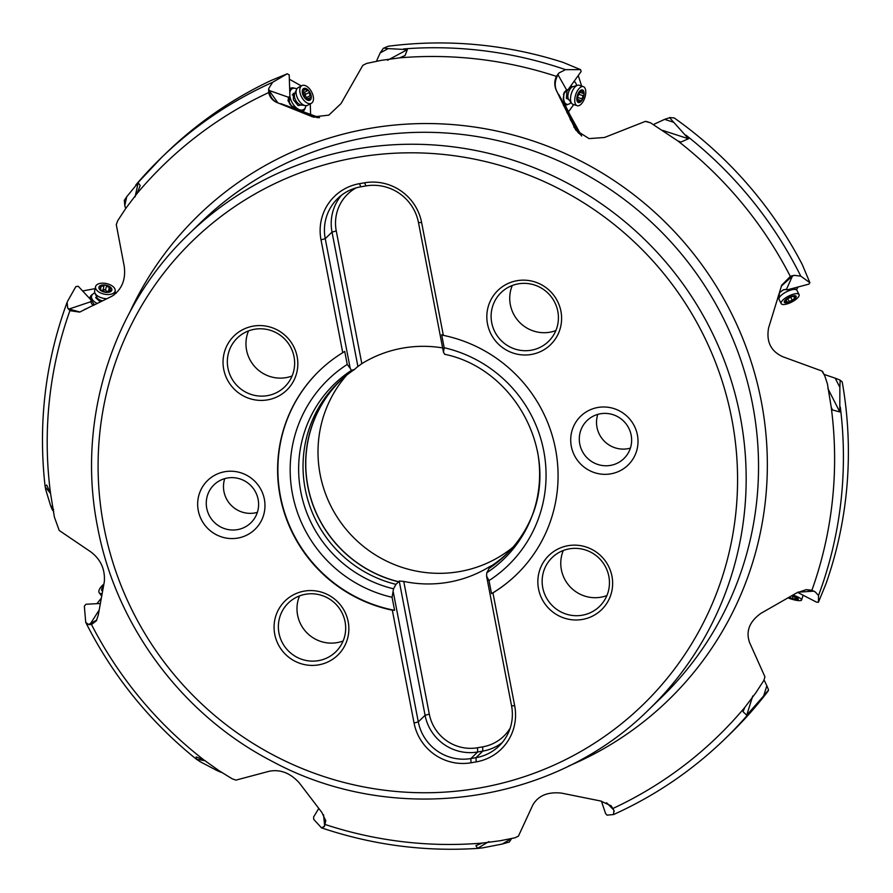 <?xml version="1.0" encoding="UTF-8"?>
<svg xmlns="http://www.w3.org/2000/svg" width="893" height="893" viewBox="0 0 893 893"><rect width="100%" height="100%" fill="white"/><g stroke="black" fill="none" stroke-linecap="round" stroke-linejoin="round"><path stroke-width="1.34" d="M842.188 381.824L840 380.072L842.188 381.824A404.786 396.235 -134 0 1 826.036 583.642L818.435 602.239L818.524 595.497L815.287 591.97L811.904 590.262L806.212 589.637L796.612 592.919L760.892 613.368C749.428 621.606 745.644 631.329 749.573 642.536L764.944 676.838L763.783 680.578L755.69 693.001L744.84 707.356L743.032 711.688L746.727 715.193L763.649 695.937L766.841 685.757L764.017 679.819M601.402 801.144L605.577 813.512L606.983 815.153L613.424 814.561L613.971 810.476L611.225 805.888L600.777 801.032L561.608 793.129C547.8 791.622 538.189 795.618 532.753 805.129L518.409 836.172L514.904 837.813L500.259 840.737L482.265 843.081L475.936 845.615L477.532 848.35L482.488 847.892L502.223 844.052L509.691 839.61M318.734 808.511L313.644 816.905L313.689 819.305L321.458 827.822L324.46 826.326L325.778 820.801L321.815 812.373L299.166 782.737C290.214 772.981 280.257 769.152 269.284 771.239L235.919 780.125L232.135 778.774L219.176 770.782L204.129 760.133L196.192 756.951L196.393 759.206L200.155 761.696L216.619 770.358L219.187 770.793M100.273 603.501L85.907 604.26L84.344 606.224L85.739 622.388L88.53 624.508L91.499 624.542L96.332 620.814L98.252 615.177L104.336 581.622C105.195 569.354 100.742 559.476 90.963 551.986L59.217 530.464L54.384 517.036L50.588 493.762L46.715 485.055L45.085 486.038L45.766 489.822L50.51 505.338L53.658 509.59M220.951 772.311L216.619 770.358M85.683 622.276C112.752 675.912 149.711 721.6 196.56 759.34L205.211 760.702M674.226 117.943L669.996 117.597L674.226 117.943A404.786 396.235 -134 0 1 802.271 264.551L809.895 282.713L800.775 276.149L794.402 275.357L790.316 276.406L781.688 285.291L768.594 327.91C766.149 341.706 770.893 351.317 782.815 356.742L822.006 371.053L824.764 375.774L827.42 383.923L831.216 407.186L832.466 409.965L839.8 411.941L839.866 387.339L835.189 378.163L824.072 374.413M824.094 374.547L822.576 371.577M67.131 302.225L67.634 307.906L69.911 310.686L79.689 312.103L91.532 306.143M779.131 293.607L779.444 292.926M383.767 48.088L388.142 48.613L380.172 52.91L383.354 48.311L388.154 46.257A404.786 396.235 -134 0 1 563.26 62.454L580.55 69.632L565.526 69.654L559.007 72.947L556.395 76.363C554.095 81.386 554.263 86.465 556.897 91.577L575.907 130.266L589.045 138.605L604.494 137.489L645.315 121.392L650.539 122.81L677.675 140.826L680.913 142.065L688.492 138.772L673.746 122.319L664.626 119.361L654.056 124.239M558.08 73.929L557.924 74.644C554.609 80.627 554.274 86.264 556.897 91.577L557.5 92.615C554.319 87.146 554.486 81.185 557.98 74.744L566.586 89.914L564.119 92.492L563.237 98.632L565.213 105.296L569.276 113.344M136.082 184.65A404.786 396.235 46 0 1 161.655 157.425L166.623 152.625A404.786 396.235 -134 0 1 270.791 80.616L287.245 73.784L272.644 82.279L268.737 88.485L268.67 92.582C269.887 97.638 272.979 101.076 277.935 102.907L312.863 116.95L328.814 115.141L341.026 103.588L362.826 65.345L366.599 63.436L381.445 60.322L399.539 57.866L405.054 55.556L407.342 49.628L388.142 48.613M299.579 111.513L298.519 111.212M292.558 108.723L291.643 108.444M285.615 105.943L284.811 105.687M277.712 102.829L277.935 102.907C273.091 101.043 270.088 96.879 268.927 90.416A22.682 9.834 170.7 0 0 269.061 90.461L288.64 97.326L288.015 100.641L291.006 105.564L302.548 111.446M92.459 305.819L112.038 296.175C121.928 289.466 125.98 279.464 124.205 266.181L116.291 224.668L117.72 220.694L126.002 208.058L136.975 193.591L140.223 185.51L138.158 182.786L126.728 196.728L124.774 205.714L124.328 200.222M96.522 303.419L97.315 303.218M93.798 305.205L91.99 304.301L90.74 301.734A6.564 3.539 12.3 0 1 91.41 300.394L78.216 286.24L75.793 286.698L67.544 301.332M86.8 308.677L84.444 309.424M79.801 312.07L68.928 309.09A22.682 12.792 128.3 0 0 69.074 309.034L90.74 301.734M68.214 308.878L68.928 309.09M45.152 486.908L50.421 493.237M52.832 509.758C53.022 511.399 52.24 509.925 50.51 505.338M53.781 511.611L52.341 509.769M124.585 199.999L126.728 196.728M287.245 73.784L289.209 74.9L289.912 96.5A6.564 3.672 61.7 0 0 288.64 97.326M280.86 103.655L317.741 117.016M580.55 69.632L581.142 71.507L567.948 89.836A6.564 3.148 108 0 0 566.586 89.914M558.661 94.312L581.622 136.037M670.308 117.697C668.924 116.849 670.074 118.389 673.746 122.319M809.895 282.713L808.879 284.141L787.358 289.812A6.564 2.21 153 0 0 786.476 289.265L783.139 289.946L779.6 292.658M840.157 380.385L839.866 387.339M818.435 602.239L816.57 602.161L798.42 592.807A6.564 1.406 -162.6 0 0 798.353 592.182L798.186 592.003M797.929 592.148A8.361 4.599 -121.9 0 1 798.42 592.807M814.316 591.367L806.301 589.626M835.189 378.163L840 380.072M781.833 284.956L792.493 275.937A22.682 8.271 -109 0 0 792.448 276.026L786.476 289.265M793.107 275.569L792.493 275.937M649.367 122.464L646.632 121.582M646.242 121.448L645.315 121.392M664.626 119.361L669.996 117.597M783.853 289.633A9.544 6.106 -165.3 0 1 785.293 289.622L785.617 289.645A8.361 4.331 -173.8 0 1 787.358 289.812M791.254 276.026L792.828 275.613M572.391 122.944L579.892 134.129M568.897 115.699L579.39 132.532M565.481 108.578L579.59 132.298M562.077 101.478L576.599 126.773M380.172 52.91L376.79 60.501M563.45 94.379A9.544 5.101 146.3 0 1 566.341 91.153L566.597 90.941A8.361 3.282 139.5 0 1 567.948 89.836M308.007 114.605L317.294 117.653M301.108 111.837L318.377 117.675M294.344 109.113L319.047 117.653M287.624 106.401L319.538 117.642M268.559 89.78L268.927 90.416M124.774 205.714L125.667 208.382M289.7 104.168A10.024 3.706 -68.8 0 1 289.622 103.275A11.285 6.195 -1.9 0 1 289.41 103.086A9.544 3.851 105 0 1 289.611 98.554L289.656 98.23A8.361 2.143 98.2 0 1 289.912 96.5M94.613 304.747A9.544 2.992 64 0 1 92.582 302.08L92.403 301.823A8.361 1.485 56.2 0 1 91.41 300.394M513.006 547.175A120.042 117.508 46 0 1 481.294 565.57A120.042 117.508 46 0 1 320.163 474.585A120.042 117.508 46 0 1 346.685 375.16M442.627 347.913A120.042 117.508 -134 0 0 361.821 363.663L336.259 230.93A41.591 40.71 46 0 1 356.084 187.887M361.821 363.663L357.211 367.023A120.042 117.508 -134 0 0 356.642 367.403M342.789 378.398A120.042 117.508 -134 0 0 341.07 380.038A120.042 117.508 -134 0 0 307.929 486.406A120.042 117.508 -134 0 0 398.546 581.7L398.579 581.834A120.175 117.63 46 0 1 307.806 486.428A120.175 117.63 46 0 1 339.675 381.211M357.892 366.364L332.029 232.102A45.364 44.416 46 0 1 341.338 195.366M354.566 369.412L351.474 370.338L350.212 368.363L325.242 238.665L321.011 239.837L342.745 352.679A141.775 138.783 -134 0 0 319.281 370.852A141.775 138.783 -134 0 0 280.156 496.486A141.775 138.783 -134 0 0 392.328 610.198L394.583 610.321L392.072 597.283L393.534 588.788L395.967 584.357A120.175 117.63 -134 0 1 305.194 488.951A120.175 117.63 -134 0 1 338.358 382.461A120.175 117.63 -134 0 1 354.566 369.412L357.211 367.023M350.212 368.363L347.232 364.433L344.72 351.384L342.745 352.679M392.328 610.198L414.062 723.04A49.148 48.11 -134 0 0 471.024 762.778L476.17 761.896A49.148 48.11 -134 0 0 514.669 705.716L492.936 592.874A141.775 138.783 -134 0 0 516.388 574.701A141.775 138.783 -134 0 0 555.524 449.067A141.775 138.783 -134 0 0 443.341 335.355L421.619 222.513A49.148 48.11 -134 0 0 364.645 182.786L359.511 183.668A49.148 48.11 -134 0 0 321.011 239.837M589.28 617.543A37.807 37.004 -134 0 0 611.962 576.242A37.807 37.004 -134 0 0 561.206 547.588A37.807 37.004 -134 0 0 538.524 588.889A37.807 37.004 -134 0 0 589.28 617.543M325.499 662.974A37.807 37.004 -134 0 0 348.181 621.662A37.807 37.004 -134 0 0 297.436 593.008A37.807 37.004 -134 0 0 274.754 634.309A37.807 37.004 -134 0 0 325.499 662.974M274.464 397.977A37.807 37.004 -134 0 0 297.146 356.664A37.807 37.004 -134 0 0 246.401 328.01A37.807 37.004 -134 0 0 223.719 369.311A37.807 37.004 -134 0 0 274.464 397.977M538.245 352.556A37.807 37.004 -134 0 0 560.927 311.244A37.807 37.004 -134 0 0 510.182 282.59A37.807 37.004 -134 0 0 487.5 323.891A37.807 37.004 -134 0 0 538.245 352.556M616.985 472.14A34.023 33.309 -134 0 0 635.559 428.696A34.023 33.309 -134 0 0 591.724 409.184A34.023 33.309 -134 0 0 573.161 452.628A34.023 33.309 -134 0 0 616.985 472.14M218.685 473.413A34.023 33.309 -134 0 0 200.121 516.868A34.023 33.309 -134 0 0 243.945 536.38A34.023 33.309 -134 0 0 262.52 492.925A34.023 33.309 -134 0 0 218.685 473.413M414.062 723.04L418.292 721.879L393.311 592.182M394.583 610.321A141.775 138.783 46 0 1 280.435 496.218A141.775 138.783 46 0 1 319.426 370.718M398.579 581.834L395.967 584.357M510.216 728.063A41.591 40.71 46 0 1 490.279 744.773A41.591 40.71 46 0 1 482.655 746.872L477.509 747.754A41.591 40.71 46 0 1 429.31 714.132L403.748 581.41A120.042 117.508 -134 0 0 489.665 566.609L491.809 565.637A120.042 117.508 -134 0 0 507.95 552.622A120.042 117.508 -134 0 0 509.646 550.959M403.748 581.41L399.227 581.042L398.546 581.7M489.665 566.609L489.866 567.68M516.534 574.567A141.775 138.783 46 0 1 491.518 593.633L489.007 580.595L486.573 576.119L486.797 572.726L489.219 568.305L491.809 565.637M486.573 576.119L511.555 705.816L514.669 705.716M421.619 222.513L418.493 222.614L443.475 352.3L444.167 347.734L441.655 334.696L443.341 335.355M443.475 352.3L444.725 354.275M489.219 568.305A120.175 117.63 -134 0 0 505.427 555.245A120.175 117.63 -134 0 0 532.541 514.692M506.733 553.973A120.175 117.63 46 0 1 491.831 565.782M359.511 183.668L360.772 186.816A45.364 44.416 -134 0 0 337.766 198.469A45.364 44.416 -134 0 0 325.242 238.665L332.029 232.102L336.259 230.93M360.772 186.816L365.918 185.934L364.645 182.786M418.493 222.614A45.364 44.416 -134 0 0 365.918 185.934M492.936 592.874L491.518 593.633M477.509 747.754L477.666 751.984A45.364 44.416 46 0 1 425.079 715.304L418.292 721.879A45.364 44.416 -134 0 0 470.879 758.548L476.014 757.666A45.364 44.416 -134 0 0 499.031 746.023A45.364 44.416 -134 0 0 511.555 705.816M399.227 581.042L425.079 715.304L429.31 714.132M471.024 762.778L470.879 758.548L477.666 751.984L482.8 751.102L482.655 746.872M502.246 742.552A45.364 44.416 46 0 1 491.128 748.814A45.364 44.416 46 0 1 482.8 751.102L476.014 757.666L476.17 761.896M608.847 576.342A34.023 33.309 -134 0 0 563.17 550.546A34.023 33.309 -134 0 0 552.142 557.567A34.023 33.309 -134 0 0 542.754 587.717A34.023 33.309 -134 0 0 588.431 613.513A34.023 33.309 -134 0 0 599.449 606.492A34.023 33.309 -134 0 0 608.847 576.342M606.905 595.564A34.023 33.309 46 0 1 561.373 569.712A34.023 33.309 46 0 1 563.316 550.49M345.066 621.762A34.023 33.309 -134 0 0 299.389 595.966A34.023 33.309 -134 0 0 288.372 602.987A34.023 33.309 -134 0 0 278.973 633.137A34.023 33.309 -134 0 0 324.65 658.934A34.023 33.309 -134 0 0 335.679 651.912A34.023 33.309 -134 0 0 345.066 621.762M343.124 640.984A34.023 33.309 46 0 1 297.592 615.132A34.023 33.309 46 0 1 299.535 595.91M294.031 356.765A34.023 33.309 -134 0 0 248.366 330.968A34.023 33.309 -134 0 0 237.337 337.989A34.023 33.309 -134 0 0 227.949 368.139A34.023 33.309 -134 0 0 273.615 393.936A34.023 33.309 -134 0 0 284.644 386.915A34.023 33.309 -134 0 0 294.031 356.765M292.089 375.986A34.023 33.309 46 0 1 246.568 350.145A34.023 33.309 46 0 1 248.511 330.912M557.812 311.344A34.023 33.309 -134 0 0 512.135 285.548A34.023 33.309 -134 0 0 501.118 292.569A34.023 33.309 -134 0 0 491.719 322.719A34.023 33.309 -134 0 0 537.396 348.516A34.023 33.309 -134 0 0 548.425 341.494A34.023 33.309 -134 0 0 557.812 311.344M555.87 330.566A34.023 33.309 46 0 1 510.338 304.714A34.023 33.309 46 0 1 512.281 285.492M629.732 430.281A26.466 25.908 -134 0 0 595.642 415.1A26.466 25.908 -134 0 0 587.069 420.558A26.466 25.908 -134 0 0 581.209 448.9A26.466 25.908 -134 0 0 615.288 464.07A26.466 25.908 -134 0 0 623.861 458.611A26.466 25.908 -134 0 0 629.732 430.281M630.391 448.119A26.466 25.908 46 0 1 598.433 432.234A26.466 25.908 46 0 1 597.774 414.385M208.169 513.129A26.466 25.908 -134 0 0 242.26 528.31A26.466 25.908 -134 0 0 250.833 522.851A26.466 25.908 -134 0 0 256.693 494.51A26.466 25.908 -134 0 0 222.603 479.34A26.466 25.908 -134 0 0 214.03 484.799A26.466 25.908 -134 0 0 208.169 513.129M257.351 512.359A26.466 25.908 46 0 1 225.393 496.475A26.466 25.908 46 0 1 224.735 478.626M96.489 620.557L90.048 624.307A22.682 15.237 78.2 0 0 90.137 624.174L99.123 610.109M89.423 624.676L90.048 624.307M766.841 685.757L768.516 689.798L768.159 691.003L768.516 689.798M750.444 711.643A404.786 396.235 46 0 1 724.413 739.415L729.38 734.615A404.786 396.235 -134 0 0 768.159 691.003M768.404 690.144L763.649 695.937M613.971 810.476L611.035 805.709M511.187 839.197L509.122 842.211M509.222 842.043L502.223 844.052M324.46 826.326L325.744 820.477M102.003 593.622A10.024 4.197 143.4 0 1 99.212 592.762A10.024 4.197 143.4 0 1 100.842 587.136A10.024 4.197 143.4 0 1 103.588 584.346M103.175 587.672A2.646 1.105 143.4 0 1 102.795 587.951L102.416 589.369A2.646 1.105 143.4 0 1 102.885 589.335M100.842 598.745L96.89 603.679M96.957 303.296A11.91 6.43 -167.7 0 1 93.185 300.584A11.91 6.43 -167.7 0 1 91.566 296.186A11.91 6.43 -167.7 0 1 94.859 292.859M96.645 296.833L95.685 297.659L100.329 301.946M95.562 286.72A10.024 5.414 -167.7 0 1 100.239 283.371A10.024 5.414 -167.7 0 1 110.676 285.034A10.024 5.414 -167.7 0 1 115.141 290.984A10.024 5.414 -167.7 0 1 110.464 294.333A10.024 5.414 -167.7 0 1 100.016 292.67A10.024 5.414 -167.7 0 1 95.562 286.72L94.658 290.895A10.024 5.414 12.3 0 0 94.926 293.004A10.024 5.414 12.3 0 0 106.769 298.72M101.411 290.203A2.646 1.429 -167.7 0 1 104.291 291.531A1.328 0.714 12.3 0 0 104.872 291.978A1.328 0.714 12.3 0 0 106.725 291.866A2.646 1.429 -167.7 0 1 109.526 291.341A1.328 0.714 12.3 0 0 110.386 291.375A1.328 0.714 12.3 0 0 111 290.928A1.328 0.714 12.3 0 0 110.699 290.337A2.646 1.429 -167.7 0 1 110.096 289.131A2.646 1.429 -167.7 0 1 110.632 288.484A1.328 0.714 12.3 0 0 110.899 288.171A1.328 0.714 12.3 0 0 110.911 288.071A1.328 0.714 12.3 0 0 109.37 287.133A2.646 1.429 -167.7 0 1 106.49 285.816A1.328 0.714 12.3 0 0 105.91 285.358A1.328 0.714 12.3 0 0 104.057 285.47A2.646 1.429 -167.7 0 1 101.244 285.994A1.328 0.714 12.3 0 0 100.396 285.972A1.328 0.714 12.3 0 0 99.782 286.407A1.328 0.714 12.3 0 0 100.072 287.01A2.646 1.429 -167.7 0 1 100.675 288.216A2.646 1.429 -167.7 0 1 100.15 288.852A1.328 0.714 12.3 0 0 99.882 289.176A1.328 0.714 12.3 0 0 101.411 290.203M102.427 290.37A2.646 1.429 12.3 0 0 103.097 289.901A1.328 0.714 -167.7 0 1 104.95 289.79A1.328 0.714 -167.7 0 1 105.53 290.247A2.646 1.429 12.3 0 0 107.383 291.397M116.302 293.138L114.985 291.721M95.138 288.64L82.625 290.973M92.593 294.333A13.138 7.099 12.3 0 0 89.936 298.273A13.138 7.099 12.3 0 0 89.981 298.865M90.215 299.11A12.669 6.843 -167.7 0 1 91.253 297.626M289.801 92.917A11.91 6.675 -118.3 0 1 292.234 88.675A11.91 6.675 -118.3 0 1 296.878 88.876M305.908 105.664A11.91 6.675 -118.3 0 1 303.52 109.66A11.91 6.675 -118.3 0 1 295.494 107.048A11.91 6.675 -118.3 0 1 289.912 96.377M294.869 93.196L293.25 93.43L293.451 99.804L298.083 105.553L301.633 105.039M301.867 85.639L298.173 87.626A10.024 5.615 61.7 0 0 296.621 89.367A10.024 5.615 61.7 0 0 303.185 104.816A10.024 5.615 61.7 0 0 305.35 105.62A10.024 5.615 61.7 0 0 307.661 105.274L311.367 103.287A10.024 5.615 -118.3 0 1 306.891 102.829A10.024 5.615 -118.3 0 1 300.305 93.821A10.024 5.615 -118.3 0 1 301.867 85.639A10.024 5.615 -118.3 0 1 306.344 86.096A10.024 5.615 -118.3 0 1 312.93 95.105A10.024 5.615 -118.3 0 1 311.367 103.287M303.062 93.296A2.646 1.485 -118.3 0 1 304.29 96.355A1.328 0.737 61.7 0 0 304.424 97.147A1.328 0.737 61.7 0 0 305.786 98.219A2.646 1.485 -118.3 0 1 308.063 99.503A1.328 0.737 61.7 0 0 308.643 100.072A1.328 0.737 61.7 0 0 309.235 100.128A1.328 0.737 61.7 0 0 309.491 99.29A2.646 1.485 -118.3 0 1 310.016 97.616A2.646 1.485 -118.3 0 1 310.563 97.527A1.328 0.737 61.7 0 0 310.831 97.471A1.328 0.737 61.7 0 0 311.01 97.304A1.328 0.737 61.7 0 0 310.496 95.451A2.646 1.485 -118.3 0 1 309.268 92.392A1.328 0.737 61.7 0 0 309.134 91.611A1.328 0.737 61.7 0 0 307.772 90.539A2.646 1.485 -118.3 0 1 305.495 89.255A1.328 0.737 61.7 0 0 304.915 88.686A1.328 0.737 61.7 0 0 304.323 88.619A1.328 0.737 61.7 0 0 304.055 89.456A2.646 1.485 -118.3 0 1 303.542 91.131A2.646 1.485 -118.3 0 1 302.995 91.231A1.328 0.737 61.7 0 0 302.727 91.276A1.328 0.737 61.7 0 0 303.062 93.296M302.526 92.392A2.646 1.485 61.7 0 0 303.843 92.649A1.328 0.737 -118.3 0 1 305.205 93.72A1.328 0.737 -118.3 0 1 305.339 94.513A2.646 1.485 61.7 0 0 306.556 97.571A1.328 0.737 -118.3 0 1 307.103 98.476M310.608 114.326L310.273 103.878M301.309 85.94L289.354 79.209M302.682 111.502A13.138 7.367 61.7 0 0 305.194 107.919M294.612 88.228A13.138 7.367 61.7 0 0 289.667 88.742M289.343 102.059A13.138 7.367 61.7 0 0 291.832 106.267M289.678 89.389A12.669 7.099 -118.3 0 1 291.062 89.311M302.336 110.285A12.669 7.099 -118.3 0 1 301.756 111.145M573.931 81.587L573.898 81.576A11.91 5.715 -72 0 1 573.931 81.587A11.91 5.715 -72 0 1 576.61 85.561M571.073 102.606A11.91 5.715 -72 0 1 566.586 104.247A11.91 5.715 -72 0 1 564.231 93.296M572.603 86.755L570.828 85.907L566.932 91.32L566.363 98.33L568.662 99.447L566.385 98.051M572.078 86.822L570.527 86.32M583.363 86.632L579.122 85.259A10.024 4.811 108 0 0 577.525 85.282A10.024 4.811 108 0 0 571.911 92.057A10.024 4.811 108 0 0 570.917 101.891A10.024 4.811 108 0 0 571.654 103.365A10.024 4.811 108 0 0 572.938 104.325L577.168 105.698A10.024 4.811 -72 0 1 575.148 103.264A10.024 4.811 -72 0 1 576.789 91.979A10.024 4.811 -72 0 1 583.363 86.632A10.024 4.811 -72 0 1 585.373 89.066A10.024 4.811 -72 0 1 583.743 100.351A10.024 4.811 -72 0 1 577.168 105.698M578.675 93.531A2.646 1.273 -72 0 1 577.548 96.667A1.328 0.636 108 0 0 577.135 97.393A1.328 0.636 108 0 0 577.302 98.933A1.328 0.636 108 0 0 577.358 98.944A2.646 1.273 -72 0 1 577.481 98.967A2.646 1.273 -72 0 1 578.061 101.121A1.328 0.636 108 0 0 578.084 101.869A1.328 0.636 108 0 0 578.351 102.193A1.328 0.636 108 0 0 579.133 101.635A2.646 1.273 -72 0 1 580.707 100.518A2.646 1.273 -72 0 1 580.963 100.675A1.328 0.636 108 0 0 581.086 100.742A1.328 0.636 108 0 0 581.388 100.708A1.328 0.636 108 0 0 582.225 98.922A2.646 1.273 -72 0 1 583.352 95.785A1.328 0.636 108 0 0 583.765 95.06A1.328 0.636 108 0 0 583.587 93.519A1.328 0.636 108 0 0 583.531 93.508A2.646 1.273 -72 0 1 583.419 93.486A2.646 1.273 -72 0 1 582.839 91.332A1.328 0.636 108 0 0 582.816 90.584A1.328 0.636 108 0 0 582.549 90.26A1.328 0.636 108 0 0 581.756 90.818A2.646 1.273 -72 0 1 580.182 91.934A2.646 1.273 -72 0 1 579.937 91.778A1.328 0.636 108 0 0 579.814 91.7A1.328 0.636 108 0 0 579.055 92.213A1.328 0.636 108 0 0 578.675 93.531M577.894 96.221A2.646 1.273 108 0 0 577.726 97.46A1.328 0.636 -72 0 1 577.269 98.9L577.358 98.944M583.308 93.441L579.144 92.079A1.328 0.636 -72 0 1 579.267 93.598A1.328 0.636 -72 0 1 578.854 94.323A2.646 1.273 108 0 0 578.508 94.77M568.461 111.837L573.697 104.57M581.644 86.085A1.886 0.904 -72 0 0 581.622 85.996L578.262 75.503M565.079 105.017A13.138 6.307 108 0 0 567.926 104.347M575.081 82.301A13.138 6.307 108 0 0 574.299 81.017M779.209 295.315A11.91 4.007 -27 0 1 778.439 295.427M799.056 294.545L796.891 290.292A10.024 3.371 153 0 0 796.389 289.767A10.024 3.371 153 0 0 788.072 291.062A10.024 3.371 153 0 0 779.634 297.034A10.024 3.371 153 0 0 778.919 298.664A10.024 3.371 153 0 0 779.042 299.389L781.208 303.642A10.024 3.371 -27 0 1 781.799 301.298A10.024 3.371 -27 0 1 791.187 294.936A10.024 3.371 -27 0 1 799.056 294.545A10.024 3.371 -27 0 1 798.465 296.9A10.024 3.371 -27 0 1 789.088 303.263A10.024 3.371 -27 0 1 781.208 303.642M791.142 296.822A2.646 0.893 -27 0 1 788.139 298.284L786.331 299.59A2.646 0.893 -27 0 1 786.409 299.702A2.646 0.893 -27 0 1 785.17 301.287L784.556 302.08L785.449 302.08A2.646 0.893 -27 0 1 787.224 302.091A2.646 0.893 -27 0 1 787.258 302.281L789.312 301.734A2.646 0.893 -27 0 1 792.314 300.271L794.1 298.932A2.646 0.893 -27 0 1 794.044 298.854A2.646 0.893 -27 0 1 795.283 297.269L795.897 296.476L795.016 296.476A2.646 0.893 -27 0 1 793.23 296.465A2.646 0.893 -27 0 1 793.196 296.286L791.142 296.822M777.903 297.336L779.064 297.023M796.188 289.656A1.886 0.636 -27 0 0 796.768 289.098L798.32 286.921M793.241 595.162A10.024 2.154 17.4 0 1 801.601 600.029L803.086 595.307A10.024 2.154 -162.6 0 0 803.097 595.218M801.601 600.029A10.024 2.154 17.4 0 1 799.068 600.654A10.024 2.154 17.4 0 1 788.128 597.93M788.854 597.428L789.278 597.529A2.646 0.569 17.4 0 1 792.392 598.623L794.658 599.136A2.646 0.569 17.4 0 1 794.658 599.125A2.646 0.569 17.4 0 1 796.824 599.225L797.907 599.27L797.349 598.846A2.646 0.569 17.4 0 1 796.221 597.975A2.646 0.569 17.4 0 1 796.4 597.841L794.67 596.948A2.646 0.569 17.4 0 1 791.589 595.877M794.658 599.136L795.295 597.104L794.658 599.125M91.499 624.542A398.032 389.627 -134 0 0 204.129 760.133M129.853 312.137A337.576 330.432 46 0 1 473.123 126.839A337.576 330.432 46 0 1 761.271 401.236A337.576 330.432 46 0 1 568.707 766.004M325.42 824.585A398.032 389.627 -134 0 0 482.265 843.081M613.134 808.366A398.032 389.627 -134 0 0 744.84 707.356M811.904 590.262A398.032 389.627 -134 0 0 831.216 407.186M827.9 388.578L839.8 411.941M69.911 310.686A398.032 389.627 -134 0 0 50.588 493.762M790.316 276.406A398.032 389.627 -134 0 0 677.675 140.826M556.395 76.363A398.032 389.627 -134 0 0 399.539 57.866M268.67 92.582A398.032 389.627 -134 0 0 136.975 193.591M79.946 312.014L69.074 309.034L67.634 307.906M135.825 184.94L161.655 157.425A404.786 396.235 46 0 1 272.644 82.279M311.322 116.414L314.314 117.296M403.58 48.936A404.786 396.235 46 0 1 565.526 69.654M573.764 126.806L578.586 133.157M685.913 135.144A404.786 396.235 46 0 1 800.775 276.149M840.302 407.007A404.786 396.235 46 0 1 818.524 595.497M806.189 589.637L813.512 591.166L798.353 592.182M813.612 591.166A22.682 10.716 -65.8 0 0 813.512 591.166L815.287 591.97M781.342 286.084L792.448 276.026L794.402 275.357M662.617 130.378L688.492 138.772M570.225 119.45L580.495 134.698M566.787 112.261L580.673 134.363M563.371 105.151L565.224 108.232M567.58 112.161L578.229 129.876M559.956 98.029L561.507 100.686M567.68 111.312L574.534 123.089M557.924 74.644A22.682 8.004 -150.1 0 0 557.98 74.744L559.007 72.947M387.618 60.244L407.342 49.628M304.323 113.59L306.812 114.371M277.902 102.896L269.061 90.461L268.737 88.485M135.1 196.862L138.158 182.786M731.758 418.728A323.255 316.423 46 0 1 478.57 788.151A323.255 316.423 46 0 1 103.912 526.837A323.255 316.423 46 0 1 357.111 157.402A323.255 316.423 46 0 1 731.758 418.728M188.992 233.888A330.823 323.824 46 0 1 515.719 161.03A330.823 323.824 46 0 1 740.219 416.384A330.823 323.824 46 0 1 648.91 709.522L661.278 697.567A330.823 323.824 -134 0 0 752.587 404.429A330.823 323.824 -134 0 0 528.087 149.075A330.823 323.824 -134 0 0 201.36 221.922L188.992 233.888C111.837 307.326 76.363 421.239 97.605 527.194C115.923 625.569 181.915 714.4 271.07 760.758C392.619 827.119 552.577 805.475 648.91 709.522M347.232 364.433A129.351 126.616 -134 0 0 292.502 494.142A129.351 126.616 -134 0 0 392.072 597.283M351.474 370.338A121.816 119.238 -134 0 0 300.829 491.898A121.816 119.238 -134 0 0 393.534 588.788M489.007 580.595A129.351 126.616 -134 0 0 543.737 450.876A129.351 126.616 -134 0 0 444.167 347.734M486.797 572.726A121.816 119.238 -134 0 0 531.927 516.344A121.816 119.238 -134 0 0 537.43 451.155M96.768 620.077L88.53 624.508M610.979 805.653L613.524 809.75L606.559 802.729M613.603 809.828A22.682 13.674 -22.2 0 0 613.524 809.75L614.194 811.38M752.743 696.015L746.727 715.193M325.733 820.377L324.606 825.467L323.556 814.751M324.617 825.601A22.682 15.505 25.2 0 0 324.606 825.467L323.913 826.929M488.895 841.586L477.532 848.35M102.405 591.01A6.619 2.768 143.4 0 1 102.896 586.857A6.619 2.768 143.4 0 1 103.298 586.377M96.935 298.999L96.812 297.202A7.077 3.818 12.3 0 0 102.081 300.796M102.014 285.057A6.619 3.572 -167.7 0 1 110.955 287.635A6.619 3.572 -167.7 0 1 108.767 292.29A6.619 3.572 -167.7 0 1 99.826 289.712A6.619 3.572 -167.7 0 1 102.014 285.057M100.15 288.852L99.994 289.578M101.244 285.994L100.396 289.924M104.057 285.47L103.097 289.901M106.49 285.816L105.53 290.247M109.37 287.133L108.477 291.218M110.699 290.337L110.475 291.352M292.257 94.971L294.746 93.452A7.077 3.963 61.7 0 0 299.389 104.358A7.077 3.963 61.7 0 0 300.919 104.927L299.099 105.396M306.6 88.853A6.619 3.706 -118.3 0 1 311.3 96.924A6.619 3.706 -118.3 0 1 306.958 99.904A6.619 3.706 -118.3 0 1 302.258 91.823A6.619 3.706 -118.3 0 1 306.6 88.853M305.495 89.255L304.089 90.003M307.772 90.539L303.843 92.649M309.268 92.392L305.339 94.513M310.496 95.451L306.556 97.571M309.491 99.29L308.398 99.882M570.348 86.565L572.826 86.699A7.077 3.393 108 0 0 568.863 91.477A7.077 3.393 108 0 0 568.171 98.431A7.077 3.393 108 0 0 568.685 99.469L571.654 103.365M583.821 91.532A6.619 3.181 -72 0 1 581.823 100.529A6.619 3.181 -72 0 1 577.068 100.92A6.619 3.181 -72 0 1 579.066 91.923A6.619 3.181 -72 0 1 583.821 91.532M582.839 91.332L581.678 90.963M583.352 95.785L578.854 94.323M582.225 98.922L577.726 97.46M579.133 101.635L578.039 101.277M795.73 297.827A6.619 2.221 -27 0 1 787.883 302.571A6.619 2.221 -27 0 1 784.724 300.729A6.619 2.221 -27 0 1 792.571 295.985A6.619 2.221 -27 0 1 795.73 297.827M795.283 297.269L794.893 296.509M792.314 300.271L790.718 297.146M789.312 301.734L787.637 298.441M785.449 302.08L785.07 301.354M791.901 595.731A6.619 1.418 17.4 0 1 797.762 598.355A6.619 1.418 17.4 0 1 796.623 599.627A6.619 1.418 17.4 0 1 788.698 597.54M796.824 599.225L797.002 598.667M792.392 598.623L793.062 596.524M822.598 371.51L824.764 375.774M45.163 486.953C37.941 423.349 45.275 361.754 67.154 302.169M646.476 121.493L650.539 122.81M444.535 354.253C514.379 368.563 558.962 451.378 531.927 516.344M613.647 814.505C654.937 795.83 691.863 770.804 724.413 739.415M321.346 827.789C372.883 845.158 425.593 851.989 479.463 848.283M99.212 592.762L101.657 596.055M91.566 296.186L90.796 299.735M96.812 297.202L94.926 293.004M115.141 290.984L114.315 294.79M100.317 289.879L100.675 288.216M109.616 291.364L110.096 289.131M292.234 88.675L289.7 90.037M303.52 109.66L301.175 110.911M300.919 104.927L305.35 105.62M294.746 93.452L296.621 89.367M302.459 91.711L303.542 91.131M307.605 98.922L310.016 97.616M566.586 104.247L564.476 103.566M572.826 86.699L577.525 85.282M579.557 91.722L580.182 91.934M579.133 92.091L583.419 93.486M578.028 99.648L580.707 100.518M779.399 293.261L778.919 298.664M793.687 288.149L796.389 289.767M786.298 300.271L787.224 302.091"/></g></svg>
